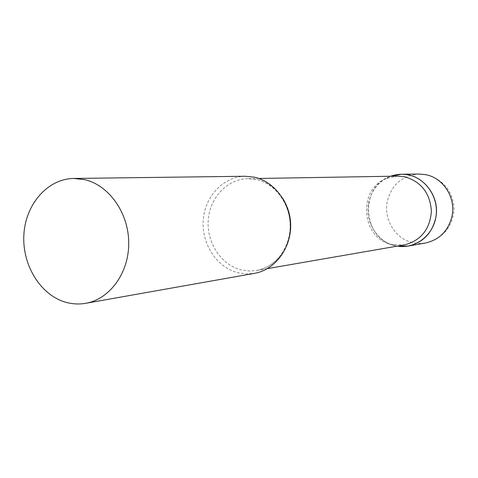 <?xml version="1.0" encoding="UTF-8"?>
<svg xmlns="http://www.w3.org/2000/svg" width="478" height="478" viewBox="0 0 478 478"><rect width="100%" height="100%" fill="white"/><g stroke="black" fill="none" stroke-linecap="round" stroke-linejoin="round"><path stroke-width="0.36" stroke-dasharray="2.39 1.79" d="M368.628 203.198C371.424 190.119 378.773 181.138 390.663 176.245L389.564 176.675C358.679 187.657 362.981 239.842 395.24 245.722L397.266 246.122C378.433 243.416 364.672 222.557 368.628 203.198M397.833 176.125L386.63 178.431C357.078 188.929 361.201 238.94 392.062 244.551L404.334 244.903M245.31 176.257C223.537 176.466 204.889 196.267 203.246 220.029C201.387 243.768 216.731 267.381 237.924 272.717L246.182 273.918L254.487 273.35M426.155 174.691L426.675 174.799C443.895 179.919 453.036 191.451 454.1 209.406C452.403 227.307 442.861 238.51 425.468 243.003L419.176 243.475L412.92 242.687C395.617 239.084 383.553 219.725 387.204 201.847C391.47 184.795 402.052 175.522 418.949 174.028M282.725 198.304C276.033 188.308 267.298 182.046 256.519 179.519L247.915 178.658C227.343 178.945 209.746 197.689 208.229 220.149C206.514 242.591 221.057 264.872 241.097 269.885L248.823 271.008L256.596 270.5C270.608 267.644 280.777 259.04 287.111 244.676M392.892 244.736L396.107 245.913M267.393 268.63L256.596 270.5C274.127 267.907 290.224 248.96 290.158 226.01C290.331 203.138 273.966 182.686 255.867 179.405L247.915 178.658L258.873 178.473M386.63 178.431L389.564 176.675"/><path stroke-width="0.72" d="M390.663 176.245L401.436 174.249C422.343 173.287 440.507 196.052 435.751 217.86C432.022 233.312 422.845 242.71 408.224 246.062L397.266 246.122C414.916 249.217 433.038 235.714 435.942 216.779C439.085 197.886 426.125 178.39 408.397 174.918C402.339 173.717 396.429 174.159 390.663 176.245M267.393 268.63L404.334 244.903C420.885 240.631 429.907 229.434 431.413 211.306C430.11 193.118 421.184 181.604 404.633 176.764L397.833 176.125L258.873 178.473M85.682 303.309L254.487 273.35C274.569 269.915 290.516 249.265 290.403 226.058C290.451 202.857 274.384 181.431 254.206 177.159L245.31 176.257L73.881 178.455C47.704 178.724 25.657 204.058 23.9 234.411C21.898 264.74 40.325 295.087 65.779 302.251C72.375 304.11 79.007 304.462 85.682 303.309C109.821 299.21 129.036 272.801 128.731 242.824C128.618 212.853 108.942 185.129 84.594 179.632L73.881 178.455M401.436 174.249L418.949 174.028L425.677 174.667C443.19 177.798 455.976 197.563 452.08 215.895C448.472 230.731 439.599 239.771 425.468 243.003L408.224 246.062M287.111 244.676C293.05 228.52 291.586 213.063 282.725 198.304M426.155 174.691L418.949 174.028"/></g></svg>
